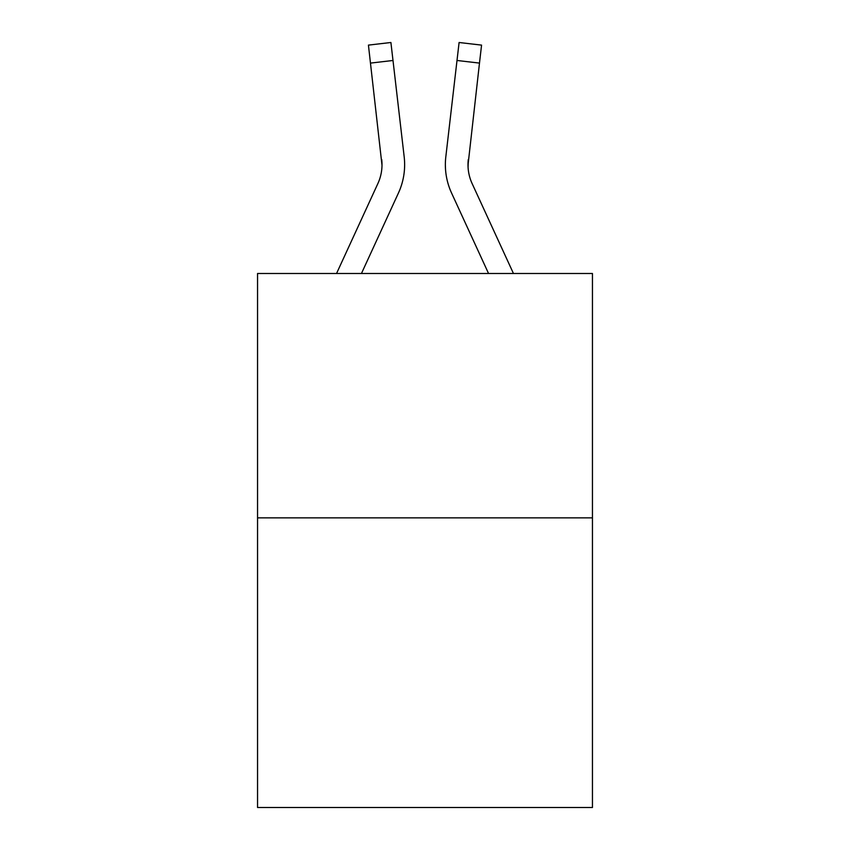 <?xml version="1.0" encoding="UTF-8"?>
<svg xmlns="http://www.w3.org/2000/svg" width="850" height="850" viewBox="0 0 850 850"><rect width="100%" height="100%" fill="white"/><g stroke="black" fill="none" stroke-linecap="round" stroke-linejoin="round"><path stroke-width="1.27" d="M592.45 517.862L592.45 273.487L257.55 273.487L257.55 807.5L592.45 807.5L592.45 517.862L257.55 517.862M336.547 273.487L377.868 183.589A45.252 45.252 0 0 0 382.001 165.24L368.433 45.114L390.904 42.5L368.433 45.114L390.904 42.5L368.433 45.114L390.904 42.5L368.433 45.114L390.904 42.5L368.433 45.114L390.904 42.5L368.433 45.114L390.904 42.5L368.433 45.114L390.904 42.5L368.433 45.114L390.904 42.5L368.433 45.114L390.904 42.5L368.433 45.114L390.904 42.5L368.433 45.114L390.904 42.5L368.433 45.114L390.904 42.5L368.433 45.114L390.904 42.5L368.433 45.114L390.904 42.5L368.433 45.114L390.904 42.5L368.433 45.114L390.904 42.5L368.433 45.114L390.904 42.5L368.433 45.114L390.904 42.5L368.433 45.114L390.904 42.5L368.433 45.114L390.904 42.5L368.433 45.114L390.904 42.5L368.433 45.114L390.904 42.5L392.998 60.477L370.515 63.091M404.515 168.693L404.621 165.909M361.452 273.487L398.427 193.046A67.883 67.883 -0.4 0 0 404.186 156.867L392.998 60.477M468.297 159.471L468.074 167.354L468.297 159.471A45.252 45.252 0.4 0 0 472.132 183.589L513.453 273.487L472.132 183.589A45.252 45.252 0 0 1 467.999 165.229L479.485 63.091L457.002 60.477L459.096 42.5L481.567 45.114L459.096 42.5L481.567 45.114L459.096 42.5L481.567 45.114L459.096 42.5L481.567 45.114L459.096 42.5L481.567 45.114L459.096 42.5L481.567 45.114L459.096 42.5L481.567 45.114L459.096 42.5L481.567 45.114L459.096 42.5L481.567 45.114L459.096 42.5L481.567 45.114L459.096 42.5L481.567 45.114L459.096 42.5L481.567 45.114L459.096 42.5L481.567 45.114L459.096 42.5L481.567 45.114L479.485 63.091M445.368 165.346L445.485 168.693M488.548 273.487L451.573 193.046A67.883 67.883 0.4 0 1 445.814 156.867L457.002 60.477M377.868 183.589A45.252 45.252 -0.4 0 0 381.703 159.471L382.001 165.229M390.904 42.5L368.433 45.114M481.567 45.114L459.096 42.5"/></g></svg>
